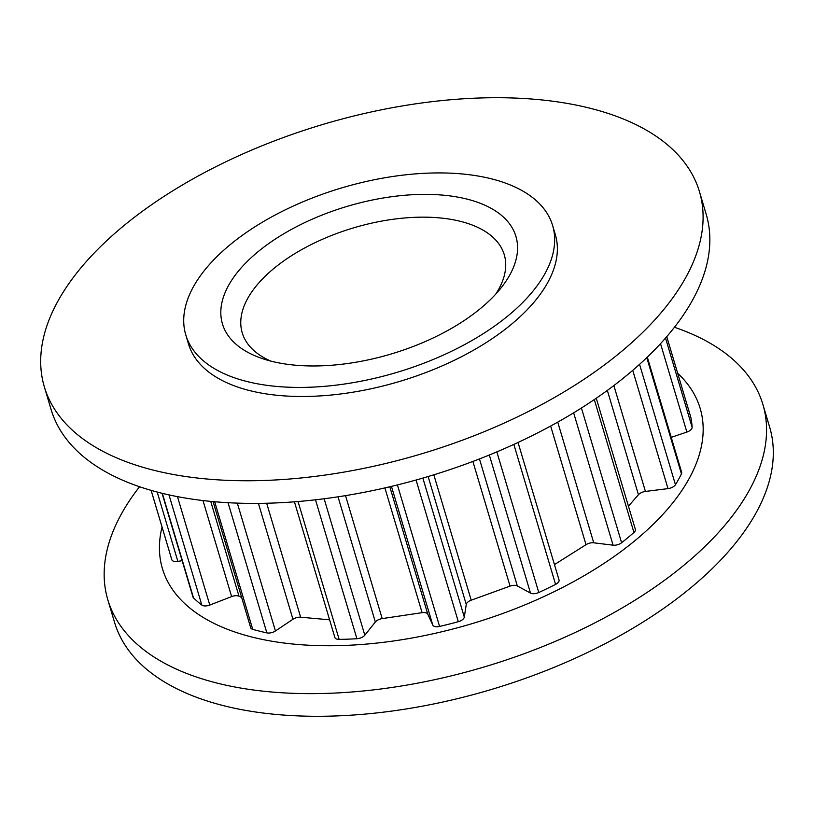<?xml version="1.0" encoding="UTF-8"?>
<svg xmlns="http://www.w3.org/2000/svg" width="814" height="814" viewBox="0 0 814 814"><rect width="100%" height="100%" fill="white"/><g stroke="black" fill="none" stroke-linecap="round" stroke-linejoin="round"><path stroke-width="1.22" d="M295.289 365.191A153.124 77.025 163.4 0 1 262.678 358.709A153.124 77.025 163.4 0 1 252.065 256.888A153.124 77.025 163.4 0 1 443.091 195.157A153.124 77.025 163.4 0 1 501.322 287.566A153.124 77.025 163.4 0 1 295.289 365.191M495.736 294.119A136.711 68.773 -16.6 0 0 504.263 254.711A136.711 68.773 -16.6 0 0 439.224 217.857A136.711 68.773 -16.6 0 0 298.534 251.424A136.711 68.773 -16.6 0 0 242.226 332.824A136.711 68.773 -16.6 0 0 270.94 361.141M185.765 334.859L188.472 343.915A191.402 96.276 -16.6 0 0 279.517 395.512A191.402 96.276 -16.6 0 0 476.485 348.504A191.402 96.276 -16.6 0 0 555.321 234.554L552.614 225.498A191.402 96.276 -16.6 0 0 461.569 173.901A191.402 96.276 -16.6 0 0 264.601 220.909A191.402 96.276 -16.6 0 0 185.765 334.859A191.402 96.276 -16.6 0 0 276.811 386.447A191.402 96.276 -16.6 0 0 473.789 339.448A191.402 96.276 -16.6 0 0 552.614 225.498M44.353 386.884L51.099 409.523A341.788 171.927 -16.6 0 0 213.685 501.658A341.788 171.927 -16.6 0 0 565.425 417.724A341.788 171.927 -16.6 0 0 706.186 214.235L699.44 191.595A341.788 171.927 -16.6 0 0 536.853 99.461A341.788 171.927 -16.6 0 0 185.114 183.394A341.788 171.927 -16.6 0 0 44.353 386.884A341.788 171.927 -16.6 0 0 206.929 479.008A341.788 171.927 -16.6 0 0 558.669 395.075A341.788 171.927 -16.6 0 0 699.44 191.595M162.047 527.014A280.565 141.127 -16.6 0 0 295.899 644.312A280.565 141.127 -16.6 0 0 615.221 555.728A280.565 141.127 -16.6 0 0 677.686 373.3M139.55 486.731A341.788 171.927 -16.6 0 0 107.814 599.765A341.788 171.927 -16.6 0 0 270.401 691.89A341.788 171.927 -16.6 0 0 622.13 607.956A341.788 171.927 -16.6 0 0 762.901 404.477A341.788 171.927 -16.6 0 0 674.45 327.269M107.814 599.765L114.56 622.405A341.788 171.927 -16.6 0 0 277.147 714.539A341.788 171.927 -16.6 0 0 628.886 630.606A341.788 171.927 -16.6 0 0 769.647 427.116L762.901 404.477M665.537 338.064L692.134 427.289A269.302 135.46 -16.6 0 0 690.862 417.541A6.95 3.49 163.4 0 0 690.832 417.389A6.95 3.49 163.4 0 0 690.771 417.236M692.134 427.289A6.95 3.49 163.4 0 1 686.874 432.061L671.224 437.352M647.313 357.132L681.644 472.293A6.95 3.49 163.4 0 1 681.44 473.901A269.302 135.46 -16.6 0 1 675.447 484.727A6.95 3.49 163.4 0 1 667.999 488.624L645.431 491.442A6.95 3.49 -16.6 0 0 638.441 494.719L628.449 506.206M162.332 493.345L193.498 597.883A269.302 135.46 -16.6 0 0 201.831 605.077A6.95 3.49 163.4 0 0 209.788 605.056L231.624 596.591A6.95 3.49 -16.6 0 1 238.99 596.214L241.677 597.496M193.498 597.883A6.95 3.49 163.4 0 1 192.979 597.049L162.037 493.274M182.133 560.673L177.869 561.406A6.95 3.49 163.4 0 1 171.785 559.676A6.95 3.49 163.4 0 1 171.744 559.513L151.129 490.364M214.682 501.75L252.727 629.354A269.302 135.46 -16.6 0 0 266.86 632.885A6.95 3.49 163.4 0 0 275.437 630.972L292.948 619.251A6.95 3.49 -16.6 0 1 300.641 617.205L329.599 619.81M252.727 629.354A6.95 3.49 163.4 0 1 250.681 627.706L213.085 501.607M298.046 501.526L339.143 639.387A269.302 135.46 -16.6 0 0 356.919 638.725A6.95 3.49 163.4 0 0 364.814 635.205L375.346 622.008A6.95 3.49 -16.6 0 1 382.183 618.599L422.1 612.677A6.95 3.49 -16.6 0 1 427.798 614.224L432.804 625.111A6.95 3.49 163.4 0 0 439.591 626.444A269.302 135.46 -16.6 0 0 458.302 621.692A6.95 3.49 163.4 0 0 464.306 617.104L466.259 604.446A6.95 3.49 -16.6 0 1 471.204 600.193L510.052 586.111A6.95 3.49 -16.6 0 1 517.317 585.938L530.494 593.101A6.95 3.49 163.4 0 0 538.776 592.511A269.302 135.46 -16.6 0 0 555.575 584.391A6.95 3.49 163.4 0 0 559.025 579.934L518.04 442.46M339.143 639.387A6.95 3.49 163.4 0 1 334.869 637.474L294.424 501.811M581.43 407.997L621.601 542.745A269.302 135.46 -16.6 0 0 633.933 532.488A6.95 3.49 163.4 0 0 635.358 529.375L596.265 398.229M621.601 542.745A6.95 3.49 163.4 0 1 613.084 545.177L593.732 542.816A6.95 3.49 -16.6 0 0 586.019 544.688L554.456 564.601M690.832 417.389L666.758 336.65L690.862 417.541M660.52 343.65L686.874 432.061M646.774 357.641L681.44 473.901M168.986 494.892L201.831 605.077M157.194 492.043L177.869 561.406M228.042 502.696L266.86 632.885M210.724 501.383L238.99 596.214M202.991 500.549L231.624 596.591M177.462 496.632L209.788 605.056M315.496 499.796L356.919 638.725M266.666 503.245L300.641 617.205M258.414 503.388L292.948 619.251M237.322 503.123L275.437 630.972M397.405 484.93L439.591 626.444M416.066 480.016L458.302 621.692M391.453 486.375L432.804 625.111M389.804 486.772L427.798 614.224M384.9 487.912L422.1 612.677M345.523 495.624L382.183 618.599M338.024 496.815L375.346 622.008M324.135 498.758L364.814 635.205M496.845 451.872L538.776 592.511M513.848 444.403L555.575 584.391M489.326 454.995L530.494 593.101M479.456 458.933L517.317 585.938M472.883 461.446L510.052 586.111M433.821 474.806L471.204 600.193M428.123 476.536L466.259 604.446M422.863 478.083L464.306 617.104M594.301 399.572L633.933 532.488M573.636 412.83L613.084 545.177M557.753 422.12L593.732 542.816M550.651 426.037L586.019 544.688M639.56 364.346L675.447 484.727M632.743 370.35L667.999 488.624M613.858 385.561L645.431 491.442M607.346 390.415L638.441 494.719M151.119 490.364L171.785 559.676"/></g></svg>
